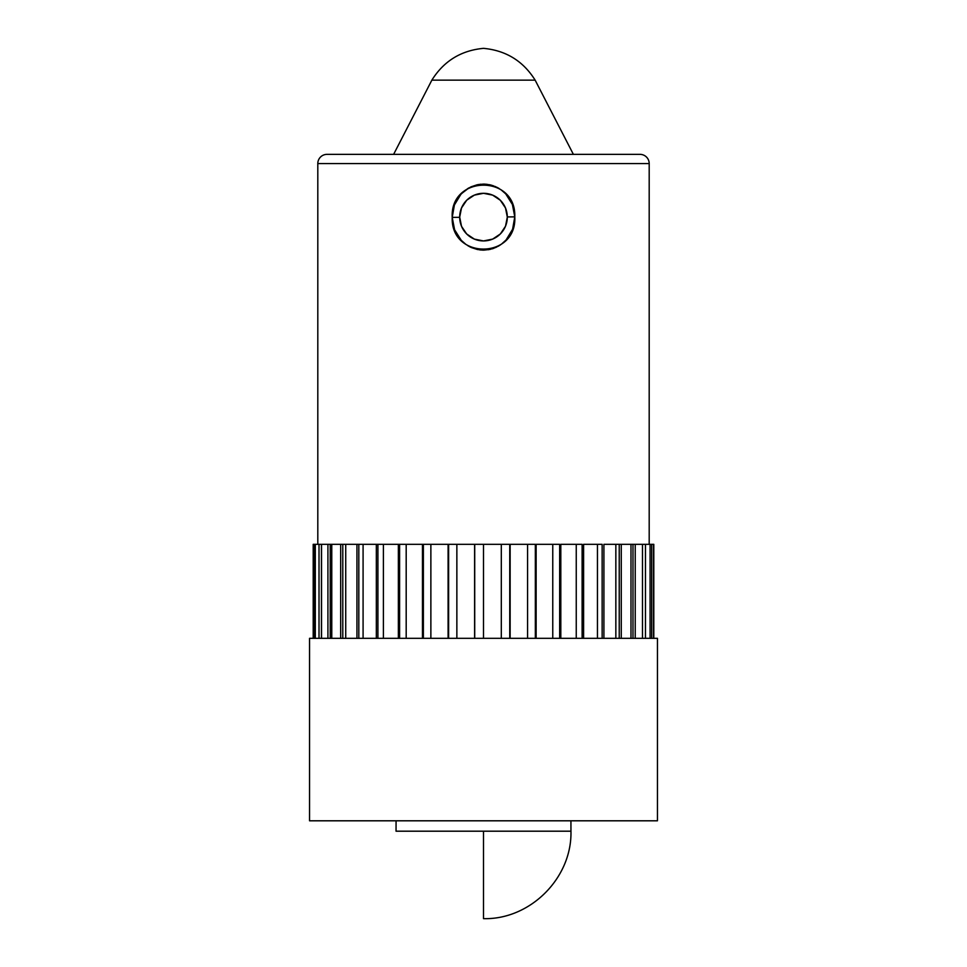 <?xml version="1.0" encoding="UTF-8"?>
<svg xmlns="http://www.w3.org/2000/svg" width="967" height="967" viewBox="0 0 967 967"><rect width="100%" height="100%" fill="white"/><g stroke="black" fill="none" stroke-linecap="round" stroke-linejoin="round"><path stroke-width="1.45" d="M573.383 154.357L535.138 80.14L573.383 154.357L639.985 154.357L327.015 154.357A9.211 9.211 0 0 0 317.805 163.556L649.195 163.556A9.211 9.211 0 0 0 639.985 154.357A9.211 9.211 0 0 1 649.195 163.556L317.805 163.556L317.805 544.324L317.805 163.556A9.211 9.211 0 0 1 327.015 154.357L393.617 154.357L431.862 80.14L535.138 80.14C523.159 61.042 505.946 50.453 483.5 48.35C461.054 50.453 443.841 61.042 431.862 80.14L393.617 154.357M459.688 217.309L452.218 217.382C449.981 174.761 516.402 174.278 514.782 216.862L507.312 216.934L514.782 216.862L512.595 229.252L506.079 239.973L501.426 244.18L495.998 247.383L490.027 249.413L483.778 250.139L477.48 249.522L471.485 247.6L466.009 244.482L461.271 240.336L454.587 229.735L452.218 217.382L454.405 204.98L460.921 194.27L465.586 190.052L471.026 186.836L476.973 184.83L483.258 184.105L489.52 184.721L495.539 186.643L501.015 189.762L505.741 193.896L512.413 204.508L514.782 216.862C517.043 259.422 450.61 260.014 452.218 217.382L459.688 217.309M505.487 207.978L500.314 200.254L492.614 195.116L500.338 200.278L505.499 208.002L507.312 217.116A23.812 23.812 0 0 1 483.5 240.928A23.812 23.812 0 0 1 459.688 217.116A23.812 23.812 0 0 1 483.5 193.303A23.812 23.812 0 0 1 507.312 217.116L505.523 226.181M466.807 200.133L474.386 195.116L483.5 193.303L492.614 195.116M514.698 214.71L512.558 204.883M508.449 197.208L505.959 194.137M498.912 188.384L497.002 187.332M491.369 185.168L490.184 184.866M487.211 184.334L477.42 184.733M469.08 187.816L461.597 193.545M459.506 195.938L454.756 204.097M454.103 205.826L453.716 207.023M505.475 226.278L500.374 233.917M500.302 233.99L492.699 239.079M492.638 239.103L483.5 240.928L474.386 239.115L466.662 233.954L461.573 226.411M483.5 48.35C505.946 50.453 523.159 61.042 535.138 80.14L431.862 80.14M657.451 820.802L657.451 638.317L309.549 638.317L309.549 820.802L657.451 820.802L309.549 820.802L309.549 638.317L483.5 638.317L483.5 544.324L483.5 638.317L657.451 638.317L657.451 820.802M570.953 831.197L570.929 820.802L570.953 831.197L483.5 831.197L570.953 831.197C572.15 877.927 530.23 919.859 483.5 918.65L483.5 831.197L570.953 831.197L483.5 831.197L483.5 918.65C530.23 919.859 572.15 877.927 570.953 831.197M396.047 831.197L396.071 820.802L396.047 831.197L483.5 831.197M649.195 544.324L649.195 163.556L649.195 544.324M314.142 544.324L313.199 544.324L313.199 638.317L313.199 544.324L315.302 544.324L315.302 638.317L315.302 544.324L314.142 544.324L314.142 638.317L314.142 544.324M319.013 544.324L315.302 544.324L321.443 544.324L319.013 544.324L319.013 638.317L319.013 544.324M327.922 544.324L321.54 544.324L321.54 638.317L321.443 544.324L321.443 638.317L321.443 544.324L330.231 544.324L327.922 544.324L327.922 638.317L327.922 544.324M340.674 544.324L331.766 544.324L331.766 638.317L331.766 544.324L330.231 544.324L330.231 638.317L330.231 544.324L342.789 544.324L340.674 544.324L340.674 638.317L340.674 544.324M356.944 544.324L345.727 544.324L345.727 638.317L345.727 544.324L342.789 544.324L342.789 638.317L342.789 544.324L358.817 544.324L356.944 544.324L356.944 638.317L356.944 544.324M376.332 544.324L363.084 544.324L363.084 638.317L363.084 544.324L358.817 544.324L358.817 638.317L358.817 544.324L377.916 544.324L376.332 544.324L376.332 638.317L376.332 544.324M398.356 544.324L383.403 544.324L383.403 638.317L383.403 544.324L377.916 544.324L377.916 638.317L377.916 544.324L399.613 544.324L398.356 544.324L398.356 638.317L398.356 544.324M422.47 544.324L406.188 544.324L406.188 638.317L406.188 544.324L399.613 544.324L399.613 638.317L399.613 544.324L423.377 544.324L422.47 544.324L422.47 638.317L422.47 544.324M448.096 544.324L430.871 544.324L430.871 638.317L430.871 544.324L423.377 544.324L423.377 638.317L423.377 544.324L448.615 544.324L448.096 638.317L448.096 544.324M474.592 544.324L456.859 544.324L456.859 638.317L456.859 544.324L448.615 544.324L448.615 638.317L448.615 544.324L474.724 544.324L474.592 638.317L474.592 544.324M501.305 544.324L474.724 544.324L474.724 638.317L474.724 544.324L501.305 544.324L501.305 638.317L501.305 544.324L509.742 544.324L509.742 638.317L509.742 544.324L501.305 544.324M527.571 544.324L510.141 544.324L510.141 638.317L510.141 544.324L527.571 544.324L527.571 638.317L527.571 544.324L535.343 544.324L535.343 638.317L535.343 544.324L527.571 544.324M552.761 544.324L536.129 544.324L536.129 638.317L536.129 544.324L552.761 544.324L552.761 638.317L552.761 544.324L559.663 544.324L559.663 638.317L559.663 544.324L552.761 544.324M576.247 544.324L560.812 544.324L560.812 638.317L560.812 544.324L576.247 544.324L576.247 638.317L576.247 544.324L582.122 544.324L582.122 638.317L582.122 544.324L576.247 544.324M597.449 544.324L583.597 544.324L583.597 638.317L583.597 544.324L597.449 544.324L597.449 638.317L597.449 544.324L602.139 544.324L602.139 638.317L602.139 544.324L597.449 544.324M615.846 544.324L603.916 544.324L603.916 638.317L603.916 544.324L615.846 544.324L615.846 638.317L615.846 544.324L619.231 544.324L619.231 638.317L619.231 544.324L615.846 544.324M630.98 544.324L621.273 544.324L621.273 638.317L621.273 544.324L619.231 544.324L630.98 544.324L630.98 638.317L630.98 544.324L632.986 544.324L632.986 638.317L632.986 544.324L630.98 544.324M642.487 544.324L635.234 544.324L635.234 638.317L635.234 544.324L632.986 544.324L642.487 544.324L642.487 638.317L642.487 544.324M650.078 544.324L645.46 544.324L645.46 638.317L645.46 544.324L643.067 544.324L650.078 544.324L650.078 638.317L650.078 544.324L651.698 544.324L651.698 638.317L651.698 544.324L650.078 544.324M653.559 544.324L651.698 544.324L653.559 544.324L653.559 638.317L653.559 544.324M653.801 544.324L653.801 638.317L653.801 544.324M453.668 207.168L453.293 208.546M468.971 187.876L467.375 188.819M480.962 184.214L477.831 184.649M487.283 184.346L484.141 184.105M493.388 185.797L490.378 184.902M499.105 188.505L497.449 187.562M508.316 197.014L506.321 194.548M514.359 211.737L513.67 208.388M513.997 224.477L514.553 221.092M507.554 238.22L509.186 235.948M513.332 227.064L513.852 225.093M498.041 246.355L500.701 244.687M492.239 248.821L493.992 248.229M479.741 249.897L482.896 250.127M493.557 248.386L488.299 249.74M467.919 245.751L470.687 247.238M462.891 241.955L464.378 243.249M452.242 218.216L453.342 225.879M453.1 209.343L452.218 216.85M613.61 154.357L353.39 154.357M466.674 200.266A23.812 23.812 0 0 0 466.662 200.278L461.501 208.002L459.688 217.116L461.501 226.23M452.931 210.117L452.218 217.164M452.218 217.587L453.426 226.205M454.986 230.69L456.4 233.603M462.153 241.254L464.438 243.297M469.636 246.718L470.917 247.347M479.922 249.921L483.004 250.127M499.069 245.751L500.616 244.748M508.316 237.217L509.319 235.755"/></g></svg>
